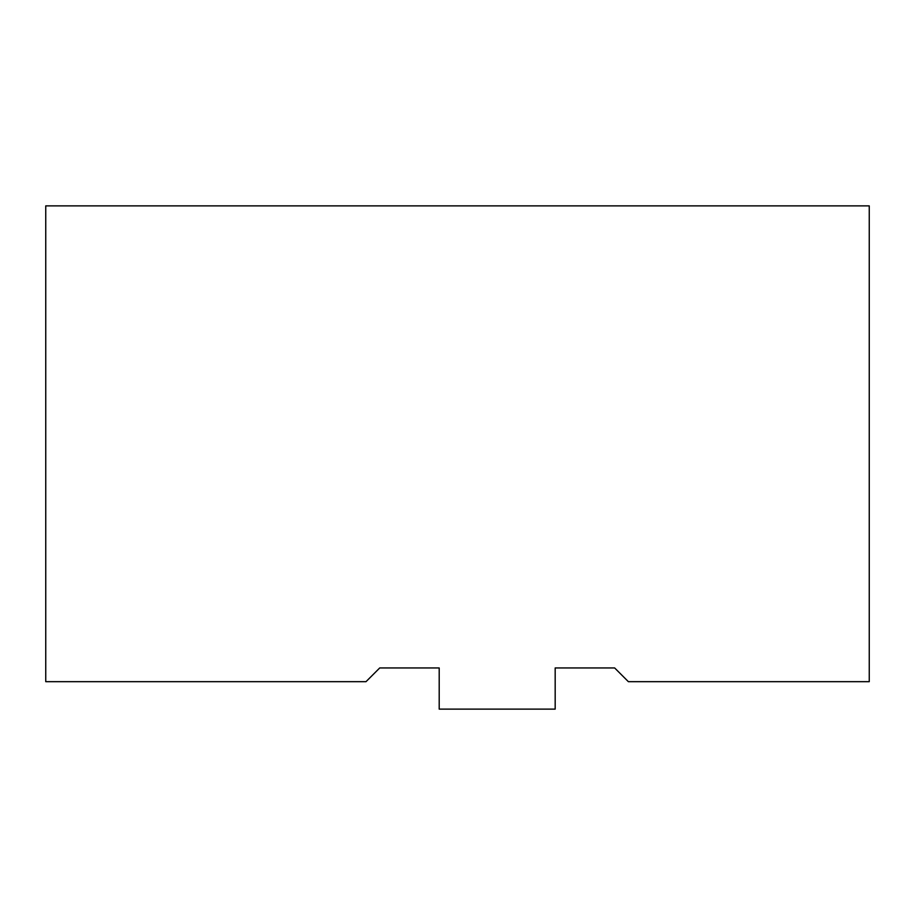 <?xml version="1.0" encoding="UTF-8"?>
<svg xmlns="http://www.w3.org/2000/svg" width="915" height="915" viewBox="0 0 915 915"><rect width="100%" height="100%" fill="white"/><g stroke="black" fill="none" stroke-linecap="round" stroke-linejoin="round"><path stroke-width="1.37" d="M439.2 709.125L555.176 709.125L555.176 667.95L614.651 667.95L628.376 681.675L869.25 681.675L869.25 205.875L45.75 205.875L45.75 681.675L366 681.675L379.725 667.95L439.2 667.95L439.2 709.125M614.651 667.95L555.176 667.95M439.2 667.95L379.725 667.95"/></g></svg>
